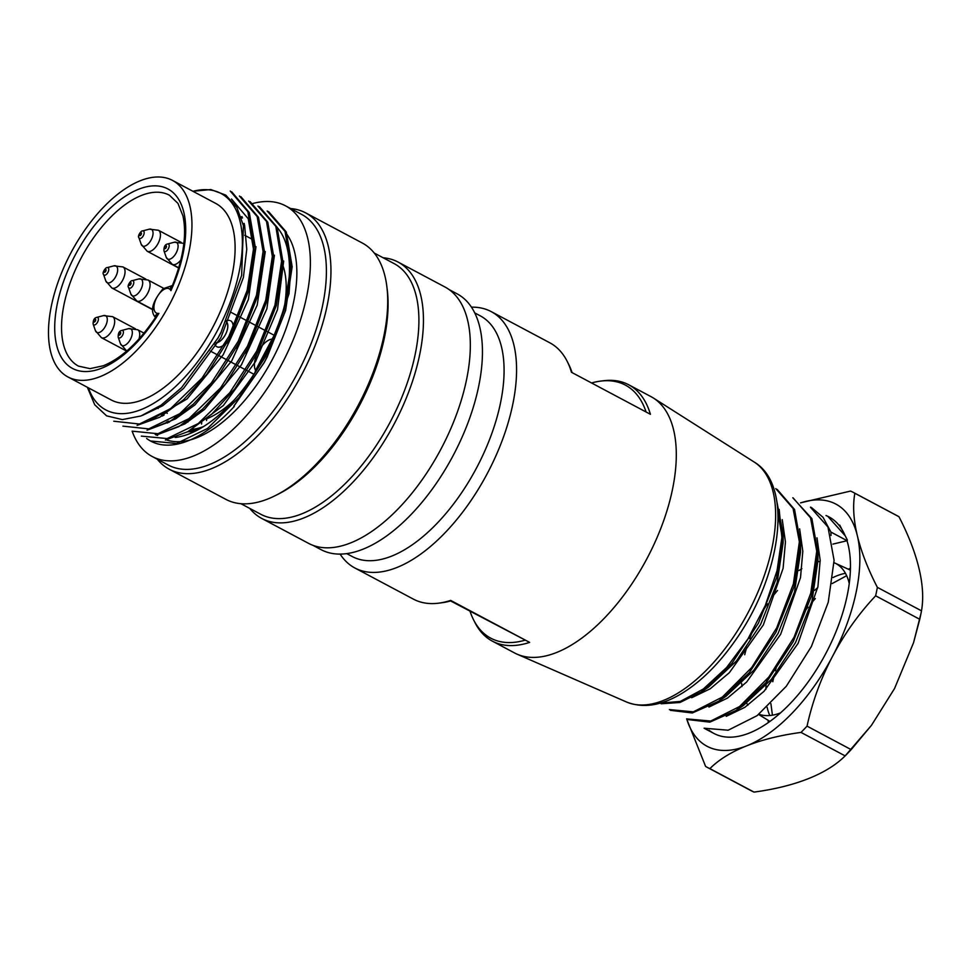<?xml version="1.0" encoding="UTF-8"?>
<svg xmlns="http://www.w3.org/2000/svg" width="970" height="970" viewBox="0 0 970 970"><rect width="100%" height="100%" fill="white"/><g stroke="black" fill="none" stroke-linecap="round" stroke-linejoin="round"><path stroke-width="1.45" d="M450.601 600.951L529.632 642.395A145.185 72.592 118 0 1 492.336 641.134L514.536 652.943A145.185 72.592 -62 0 0 517.058 654.168A145.185 72.592 -62 0 0 646.82 558.865A145.185 72.592 -62 0 0 653.356 398.003A145.185 72.592 -62 0 0 650.931 396.597A145.185 72.592 -62 0 0 650.676 396.451M646.093 411.983A143.33 71.659 -62 0 0 600.454 381.125L603.473 380.749A145.185 72.592 118 0 1 628.475 384.641A145.185 72.592 118 0 1 628.73 384.775A145.185 72.592 118 0 1 650.409 414.287L571.475 372.286A145.185 72.592 -62 0 0 567.256 361.483A145.185 72.592 -62 0 0 549.796 342.786A145.185 72.592 -62 0 0 549.541 342.64M340.106 554.076A145.185 72.592 -62 0 0 354.814 567.959A145.185 72.592 -62 0 0 487.098 473.881A145.185 72.592 -62 0 0 491.208 311.612A145.185 72.592 -62 0 0 490.953 311.479A145.185 72.592 -62 0 0 471.468 307.163M529.632 642.395L451.317 600.745A143.33 71.659 118 0 1 441.677 602.782L438.67 603.17A145.185 72.592 -62 0 0 450.698 600.394M492.336 641.134A145.185 72.592 118 0 1 474.876 622.437L473.518 619.721A143.33 71.659 -62 0 0 525.316 640.115M354.814 567.959L413.402 599.133A145.185 72.592 -62 0 0 438.67 603.17M346.714 553.603L352.207 556.525A136.321 68.155 -62 0 0 476.403 468.195A136.321 68.155 -62 0 0 480.259 315.832A136.321 68.155 -62 0 0 480.017 315.711M600.454 381.125A143.33 71.659 -62 0 0 591.542 382.968M567.256 361.483L568.626 364.199A143.33 71.659 118 0 1 572.082 372.613M470.05 611.282A143.33 71.659 -62 0 0 473.518 619.721M450.662 600.406L451.317 600.745M776.218 498.204L783.093 534.046L776.618 577.574L758.431 623.164L731.901 663.407L701.298 691.937L679.994 702.486L661.079 703.784M777.152 489.401L794.551 509.48L800.492 543.188L794.03 586.753L775.915 632.294L749.301 672.671L718.794 701.164L692.325 712.986L670.488 710.331M792.805 497.78L811.89 518.623L817.855 552.512L811.417 596.016L793.242 641.606L766.724 681.849L736.121 710.428L709.822 722.153L687.888 719.558M811.732 507.759L823.057 517.349L830.926 532.069L831.011 535.452M826.016 515.531A122.608 61.304 118 0 1 829.035 516.937A122.608 61.304 118 0 1 845.161 535.719L827.919 516.464M845.161 535.719L839.717 525.061L847.404 540.096L846.955 540.605A122.608 61.304 118 0 1 811.187 677.642A122.608 61.304 118 0 1 713.859 733.417L704.099 728.215L728.179 730.216L757.097 715.666L786.294 686.275L811.381 646.553L828.247 602.249L834.091 560.357L827.98 527.049L810.484 507.298M686.736 718.915L710.768 721.037L739.577 706.524L768.883 676.963L794.042 637.254L810.762 593.167L816.74 551.215L810.544 517.847L793.145 497.962M669.385 709.591L693.332 711.847L722.298 697.115L751.653 667.59L776.643 627.99L793.387 583.879L799.365 541.793L793.072 508.486L775.794 488.613M660.049 703.153L680.346 701.419L703.311 689.027L726.566 667.566L747.931 638.951L765.269 605.559L777.055 570.639L781.881 537.562L779.165 509.432M713.859 733.417A122.608 61.304 118 0 1 709.009 730.216M846.955 540.605L830.926 532.069M875.631 595.81C858.789 613.743 844.543 633.713 832.866 655.72L832.248 656.896C820.705 679 812.302 702.074 807.04 726.13L851.163 749.616L871.436 725.366L894.546 688.53L913.558 642.673L919.754 619.296L875.631 595.81A155.673 77.83 -62 0 0 877.365 587.359L921.488 610.833C923.634 598.732 922.846 584.752 919.099 568.869L918.893 568.02C915.013 552.051 908.369 534.943 898.96 516.719L854.837 493.245A155.673 77.83 -62 0 0 853.345 492.408A155.673 77.83 -62 0 0 850.557 491.062L800.565 502.836M832.866 655.72A137.158 68.579 -62 0 0 857.431 536.058C861.324 552.027 867.968 569.123 877.365 587.359M854.837 493.245C852.691 505.346 853.491 519.326 857.225 535.21L857.431 536.058M857.225 535.21A137.158 68.579 -62 0 0 800.626 502.896M686.699 718.891A137.158 68.579 -62 0 0 746.269 746.015C730.907 752.174 718.782 759.716 709.882 768.616L754.017 792.102C774.484 789.337 792.454 784.912 807.937 778.825L808.762 778.498C824.112 772.326 836.237 764.796 845.137 755.885L801.014 732.411A155.673 77.83 -62 0 0 807.04 726.13M801.014 732.411C780.547 735.175 762.565 739.601 747.094 745.688L746.269 746.015M747.094 745.688A137.158 68.579 -62 0 0 832.248 656.896M853.345 492.408L897.468 515.882A155.673 77.83 118 0 1 898.96 516.719M849.259 583.576A84.657 42.328 -62 0 0 834.734 562.988A84.657 42.328 -62 0 0 834.067 562.697M820.183 561.339A84.657 42.328 -62 0 0 817.831 561.8M817.504 561.872A84.657 42.328 -62 0 0 816.255 562.188M801.875 568.687A84.657 42.328 -62 0 0 799.037 570.53M797.607 571.536A84.657 42.328 -62 0 0 796.03 572.688M777.528 590.463A84.657 42.328 -62 0 0 772.86 596.308M767.488 603.813A84.657 42.328 -62 0 0 762.65 611.476M752.841 630.694A84.657 42.328 -62 0 0 749.652 638.624M746.706 647.427A84.657 42.328 -62 0 0 744.717 654.738M741.553 679.412A84.657 42.328 -62 0 0 741.577 681.389M741.674 683.438A84.657 42.328 -62 0 0 741.929 686.59M745.833 701.443A84.657 42.328 -62 0 0 746.391 702.559M746.694 703.141A84.657 42.328 -62 0 0 747.931 705.19M758.989 714.223A84.657 42.328 -62 0 0 780.426 712.938M754.017 792.102A155.673 77.83 118 0 1 751.507 790.902A155.673 77.83 118 0 1 751.229 790.756L707.094 767.27A155.673 77.83 -62 0 0 707.372 767.415A155.673 77.83 -62 0 0 709.882 768.616M686.614 718.855L705.602 766.433A155.673 77.83 -62 0 0 707.094 767.27M921.488 610.833A155.673 77.83 118 0 1 921.015 613.355A155.673 77.83 118 0 1 919.754 619.296M851.163 749.616A155.673 77.83 118 0 1 845.222 755.812A155.673 77.83 118 0 1 845.137 755.885M726.227 716.357L744.863 707.312L764.033 691.307L798.067 643.413L817.928 586.632L820.171 560.272L816.982 537.804M708.912 707.069L727.524 698.073L746.67 682.007L780.668 634.259L800.517 577.562L802.808 551.251L799.644 528.856M691.671 697.733L710.234 688.773L729.379 672.659L763.354 624.91L783.105 568.287L785.445 541.975L782.256 519.678M777.988 512.948L783.117 542.763L777.176 582.546L760.65 624.316L736.412 661.019L708.73 686.918M800.541 543.212L800.517 552.088L794.527 591.942L778.086 633.422L753.884 670.185L726.19 696.108M817.843 561.254L811.975 601.073L795.509 642.613L771.32 679.424L743.456 705.432M847.004 540.739L832.89 544.109M273.31 336.881L272.133 339.088A18.551 9.276 -62 0 0 258.153 351.71A18.551 9.276 -62 0 0 255.595 370.322L254.88 372.747M233.915 400.343A96.794 48.391 118 0 1 206.149 419.04M203.251 420.095A96.794 48.391 118 0 1 202.487 420.337M187.938 422.083A96.794 48.391 118 0 1 186.446 421.901M282.888 265.416A96.794 48.391 118 0 1 284.646 304.992M216.868 346.726A14.683 7.336 -62 0 0 216.928 346.763A14.683 7.336 -62 0 0 227.016 342.131A14.683 7.336 -62 0 0 233.261 327.472M162.051 414.372A106.47 53.241 -62 0 0 162.778 415.766M166.901 421.853A106.47 53.241 -62 0 0 167.762 422.811M187.816 431.711A106.47 53.241 -62 0 0 195.334 431.153M163.251 413.644A104.857 52.428 -62 0 0 164.039 415.124M168.283 421.089A104.857 52.428 -62 0 0 169.265 422.132M190.375 430.243A104.857 52.428 -62 0 0 199.699 428.837M203.458 426.606A104.857 52.428 118 0 1 191.733 429.419M168.889 422.314A104.857 52.428 118 0 1 167.871 421.32M163.384 415.463A104.857 52.428 118 0 1 162.572 414.057M272.133 339.088L255.595 370.322M230.593 320.779A14.683 7.336 118 0 1 230.181 337.184A14.683 7.336 118 0 1 216.807 346.702A14.683 7.336 118 0 1 215.037 344.811L214.612 343.974M226.665 320.549L228.035 320.367A14.683 7.336 118 0 1 229.453 320.391M215.352 342.713A11.979 5.99 -62 0 0 225.573 334.335A11.979 5.99 -62 0 0 226.204 321.555M215.388 342.64A11.895 5.953 -62 0 0 225.537 334.323A11.895 5.953 -62 0 0 226.168 321.64M198.438 429.54A106.47 53.241 118 0 1 188.992 431.044M167.337 423.005A106.47 53.241 118 0 1 166.452 422.083M162.099 416.106A106.47 53.241 118 0 1 161.372 414.796M172.223 286.029L170.914 290.66C170.029 286.938 170.756 285.35 173.096 285.907M156.17 317.881C154.412 316.232 155.321 314.729 158.91 313.346L155.806 317.032M70.871 252.94A111.307 55.654 118 0 1 172.502 180.408A111.307 55.654 118 0 1 169.35 304.822A111.307 55.654 118 0 1 67.936 376.954A111.307 55.654 118 0 1 70.871 252.94M67.936 376.954L111.101 399.919A111.307 55.654 -62 0 0 212.515 327.787A111.307 55.654 -62 0 0 215.667 203.385A111.307 55.654 -62 0 0 215.473 203.276M155.491 317.493C138.722 342.361 121.311 358.451 103.256 365.775L90.028 368.649L78.449 366.102A96.794 48.391 118 0 1 81.189 257.923A96.794 48.391 118 0 1 169.386 195.2L177.959 203.385L182.966 215.946C186.955 234.813 183.439 257.996 172.417 285.519L163.045 288.745C152.46 301.573 149.853 311.043 155.236 317.178L155.515 317.445M252.733 203.53A141.959 70.98 118 0 1 285.568 205.846L301.609 214.382A141.959 70.98 118 0 1 297.584 373.05A141.959 70.98 118 0 1 168.246 465.042L152.205 456.506A141.959 70.98 118 0 1 132.138 431.165M243.155 224.3A145.185 72.592 118 0 1 244.258 223.561M290.636 208.55A145.185 72.592 118 0 1 305.586 212.842A145.185 72.592 118 0 1 301.476 375.123A145.185 72.592 118 0 1 169.192 469.201A145.185 72.592 118 0 1 157.273 459.198M285.568 205.846A141.959 70.98 118 0 1 281.555 364.526A141.959 70.98 118 0 1 152.205 456.506M243.058 223.852A120.995 60.492 118 0 1 244.222 223.452M285.483 232.485A120.995 60.492 118 0 1 268.496 366.454A120.995 60.492 118 0 1 166.355 439.871M241.53 218.141A120.995 60.492 118 0 1 242.536 217.91M277.202 227.513A120.995 60.492 118 0 1 268.896 347.781A120.995 60.492 118 0 1 175.158 437.482M157.613 435.433A120.995 60.492 118 0 1 155.091 434.281M268.581 211.606L286.296 232L292.164 266.726L285.604 310.485L267.308 356.62L264.155 362.55L234.122 405.836M233.806 406.187L264.155 362.683L267.308 356.766L289.024 293.777L291.048 265.319L286.744 241.894M150.641 440.998L176.552 443.496L207.544 428.461L238.862 397.676L265.841 356.22L284.125 309.988L290.854 266.156L285.047 231.454L267.174 210.987M141.365 436.124L167.143 438.561L198.195 423.587L229.757 392.741L256.638 351.201L274.934 305.138L281.579 261.282L275.807 226.386L257.947 206.064M132.126 431.153L157.952 433.723L188.956 418.628L220.554 387.891L247.435 346.254L265.744 300.179L272.327 256.407L266.507 221.439L248.684 201.069M122.96 426.145L148.762 428.885L179.753 413.693L211.254 383.053L238.196 341.307L256.492 295.207L263.076 251.521L257.171 216.601L239.444 196.013M113.769 421.222L139.45 424.023L170.55 408.673L202.015 378.106L228.799 336.602L247.156 290.382L253.885 246.428L247.883 211.715L230.229 191.029M234.291 406.442A129.058 64.529 118 0 1 150.871 441.18A129.058 64.529 118 0 1 146.64 438.488M231.672 191.793L249.314 212.6L255.316 247.302L248.478 290.976L230.229 337.245L206.78 374.384L183.669 399.664L159.783 417.221L137.085 425.357M240.924 196.728L258.493 217.353L264.531 252.091L257.777 295.826L239.578 341.925L216.334 378.943L193.309 404.187L169.532 421.78L147.04 430.207M250.151 201.687L267.768 222.178L273.758 256.856L267.029 300.748L248.744 346.908L225.598 383.853L202.621 409.073L178.759 426.667L156.146 435.142M259.39 206.622L277.08 227.222L282.961 261.961L276.353 305.477L258.105 351.54L234.849 388.74L211.775 414.166L187.913 431.65L165.361 440.041M187.574 431.844L223.342 405.521L255.583 361.495L277.493 309.66L283.676 261.051M166.137 431.262L184.858 423.914L204.488 409.534L241.421 364.865L266.847 308.872L274.437 255.207M156.57 426.545L175.34 419.004L194.982 404.89L231.66 360.998L257.195 305.113L265.283 251.606M149.04 421.004L187.064 398.949L223.221 354.729L248.381 299.524L256.007 246.683M142.505 415.378L162.754 405.702L183.572 388.412L220.93 337.584L243.373 277.541L246.756 249.241L244.561 224.846M241.118 216.892A122.608 61.304 118 0 1 242.076 216.649M192.909 191.272L210.829 189.55L225.755 195.091L236.85 207.41L243.434 225.658L241.627 275.492L221.075 332.176L217.935 338.093L181.487 387.721L161.032 405.205L140.905 415.984L122.341 419.598L106.591 415.851L94.721 404.769L87.361 387.285M221.148 332.213L217.983 338.142M231.49 199.008L248.247 218.759L253.922 251.751L247.544 293.364L230.084 337.196L226.944 343.101M239.323 342.204L236.195 348.133M248.769 347.163L245.628 353.068M192.981 191.308A122.608 61.304 118 0 1 217.498 330.443A122.608 61.304 118 0 1 88.415 387.854M305.586 212.842L362.319 243.033A145.185 72.592 118 0 1 386.812 286.235A145.185 72.592 118 0 1 275.444 495.549A145.185 72.592 118 0 1 225.925 499.392L169.192 469.201M201.542 424.06A145.185 72.592 118 0 1 201.724 422.556M386.812 286.235L387.212 289.436A141.959 70.98 118 0 1 278.329 494.106L275.444 495.549M206.525 420.531A141.959 70.98 118 0 1 206.768 418.797M374.238 253.037L394.111 263.597A141.959 70.98 118 0 1 390.086 422.265A141.959 70.98 118 0 1 260.748 514.258L240.875 503.685M383.138 257.765A145.185 72.592 118 0 1 398.088 262.07A145.185 72.592 118 0 1 393.978 424.339A145.185 72.592 118 0 1 261.694 518.416A145.185 72.592 118 0 1 249.775 508.425M398.088 262.07L444.963 286.999A145.185 72.592 118 0 1 440.853 449.28A145.185 72.592 118 0 1 308.569 543.358L261.694 518.416M449.074 289.557L457.137 293.849A144.869 72.435 118 0 1 453.038 455.767A144.869 72.435 118 0 1 321.046 549.638L312.983 545.346M517.058 654.168L626.462 701.977A136.018 68.009 -62 0 0 748.028 612.713A136.018 68.009 -62 0 0 754.139 462.011L653.356 398.003M850.447 568.274A102.505 51.252 -62 0 0 848.35 569.208M768.01 720.213A102.505 51.252 -62 0 0 768.41 722.48M845.464 573.318A86.391 43.201 -62 0 0 833.012 577.55M817.746 587.65A86.391 43.201 -62 0 0 814.557 590.415M812.387 592.403A86.391 43.201 -62 0 0 810.471 594.258M766.821 679.534A86.391 43.201 -62 0 0 766.458 682.165M766.118 685.426A86.391 43.201 -62 0 0 765.839 689.452M767.124 707.263A86.391 43.201 -62 0 0 769.804 715.533M122.947 266.92A11.895 5.953 118 0 1 124.39 268.435A11.895 5.953 118 0 1 121.626 281.943A11.895 5.953 118 0 1 111.792 287.932L105.815 280.973A9.433 4.717 -62 0 0 106.033 281.482A9.433 4.717 -62 0 0 114.06 279.19A9.433 4.717 -62 0 0 117.14 267.223A9.433 4.717 -62 0 0 113.866 265.853L122.972 266.932L145.791 279.069M105.815 280.973L103.511 274.364C101.765 272.958 105.863 267.017 107.088 267.635A4.195 2.098 118 0 1 108.543 268.241A4.195 2.098 118 0 1 107.173 273.564A4.195 2.098 118 0 1 103.608 274.583M105.985 269.672A1.588 0.788 -62 0 0 104.226 270.763A1.588 0.788 -62 0 0 104.942 272.17A1.588 0.788 -62 0 0 105.985 269.672M158.352 230.229A11.895 5.953 118 0 1 159.795 231.757A11.895 5.953 118 0 1 157.019 245.264A11.895 5.953 118 0 1 147.197 251.254L141.208 244.294A9.433 4.717 -62 0 0 141.426 244.792A9.433 4.717 -62 0 0 149.453 242.5A9.433 4.717 -62 0 0 152.532 230.533A9.433 4.717 -62 0 0 149.259 229.175L158.365 230.242L181.184 242.379M141.208 244.294L138.904 237.674C137.17 236.268 141.256 230.326 142.481 230.957A4.195 2.098 118 0 1 143.936 231.563A4.195 2.098 118 0 1 142.566 236.874A4.195 2.098 118 0 1 139.001 237.892M141.377 232.994A1.588 0.788 -62 0 0 139.631 234.085A1.588 0.788 -62 0 0 140.347 235.492A1.588 0.788 -62 0 0 141.377 232.994M144.033 333.134L137.643 329.727A11.895 5.953 118 0 1 137.643 329.727A11.895 5.953 118 0 1 138.977 339.027M126.852 350.91A11.895 5.953 118 0 1 126.464 350.74L120.486 343.78A9.433 4.717 -62 0 0 128.719 341.986A9.433 4.717 -62 0 0 132.332 332.48A9.433 4.717 -62 0 0 128.525 328.66L137.643 329.727M118.17 337.16C118.085 333.183 119.274 330.94 121.747 330.443A4.195 2.098 118 0 1 123.432 332.14A4.195 2.098 118 0 1 121.832 336.372A4.195 2.098 118 0 1 118.17 337.16L120.486 343.78M120.134 334.492A1.588 0.788 -62 0 0 120.316 332.237A1.588 0.788 -62 0 0 118.704 334.31A1.588 0.788 -62 0 0 120.134 334.492M180.881 259.972A11.895 5.953 118 0 1 172.223 264.313L166.246 257.353A9.433 4.717 -62 0 0 174.479 255.559A9.433 4.717 -62 0 0 178.092 246.04A9.433 4.717 -62 0 0 174.285 242.233L183.403 243.3M163.93 250.733C163.845 246.756 165.046 244.513 167.507 244.016A4.195 2.098 118 0 1 169.204 245.713A4.195 2.098 118 0 1 167.592 249.945A4.195 2.098 118 0 1 163.93 250.733L166.246 257.353M165.894 248.053A1.588 0.788 -62 0 0 166.076 245.81A1.588 0.788 -62 0 0 164.463 247.871A1.588 0.788 -62 0 0 165.894 248.053M147.986 279.978A11.895 5.953 118 0 1 149.428 281.494A11.895 5.953 118 0 1 146.652 295.001A11.895 5.953 118 0 1 136.831 300.991L130.853 294.031A9.433 4.717 -62 0 0 131.059 294.54A9.433 4.717 -62 0 0 139.086 292.249A9.433 4.717 -62 0 0 142.178 280.281A9.433 4.717 -62 0 0 138.892 278.923L147.998 279.99L163.627 288.296M130.853 294.031L128.537 287.423C126.803 286.017 130.889 280.075 132.114 280.694A4.195 2.098 118 0 1 133.569 281.3A4.195 2.098 118 0 1 132.199 286.623A4.195 2.098 118 0 1 128.634 287.641M131.023 282.731A1.588 0.788 -62 0 0 129.265 283.822A1.588 0.788 -62 0 0 129.98 285.228A1.588 0.788 -62 0 0 131.023 282.731M112.593 316.656A11.895 5.953 118 0 1 112.605 316.669A11.895 5.953 118 0 1 110.131 333.28A11.895 5.953 118 0 1 101.426 337.681L95.448 330.721A9.433 4.717 -62 0 0 103.693 328.927A9.433 4.717 -62 0 0 107.294 319.409A9.433 4.717 -62 0 0 103.499 315.602L112.605 316.669L135.424 328.806M93.144 324.101C93.059 320.124 94.248 317.881 96.721 317.384A4.195 2.098 118 0 1 98.406 319.082A4.195 2.098 118 0 1 96.806 323.313A4.195 2.098 118 0 1 93.144 324.101L95.448 330.721M95.108 321.434A1.588 0.788 -62 0 0 95.29 319.178A1.588 0.788 -62 0 0 93.678 321.252A1.588 0.788 -62 0 0 95.108 321.434M210.32 351.067L253.897 374.25M274.474 335.45L230.339 311.964M158.91 313.346A101.632 50.816 118 0 1 55.92 341.901A101.632 50.816 118 0 1 136.212 190.253A101.632 50.816 118 0 1 170.914 290.66A13.713 6.851 -62 0 0 156.691 297.705A13.713 6.851 -62 0 0 158.91 313.346M650.931 396.597L628.73 384.775M549.796 342.786L491.208 311.612M480.259 315.832L474.766 312.91M626.462 701.977C643.134 708.585 661.661 705.687 682.055 693.283C700.413 681.971 717.533 665.238 733.429 643.098C780.535 578.581 794.83 486.103 754.139 462.011M829.035 516.937L827.968 516.367M811.745 507.734L810.58 507.116M687.875 719.582L686.712 718.964M846.652 575.695L832.175 583.564M815.333 598.575L811.466 602.916M808.022 607.062L805.488 610.312M776.558 666.608L775.357 670.743M773.987 676.138L772.799 681.728M770.895 703.662L772.435 715.193M758.649 714.49L769.925 721.401M834.734 562.988L850.399 570.154M921.015 613.355L913.558 642.673M871.436 725.366L845.222 755.812M783.117 542.836L783.154 533.961M708.682 686.978L701.346 691.962M726.069 696.242L718.734 701.213M817.904 561.339L817.928 552.476M743.469 705.493L736.121 710.464M152.787 309.745L111.792 287.932M107.088 267.635L113.866 265.853M178.686 268.011L147.197 251.254M142.481 230.957L149.259 229.175M121.747 330.443L128.525 328.66M178.759 267.793L172.223 264.313M167.507 244.016L174.285 242.233M152.787 309.491L136.831 300.991M132.114 280.694L138.892 278.923M126.646 351.091L101.426 337.681M96.721 317.384L103.499 315.602M157.007 407.897L158.183 408.515M165.312 412.311L167.276 413.353M174.6 417.258L176.564 418.3M244.731 235.298L253.352 239.881M172.502 180.408L215.667 203.385"/></g></svg>
